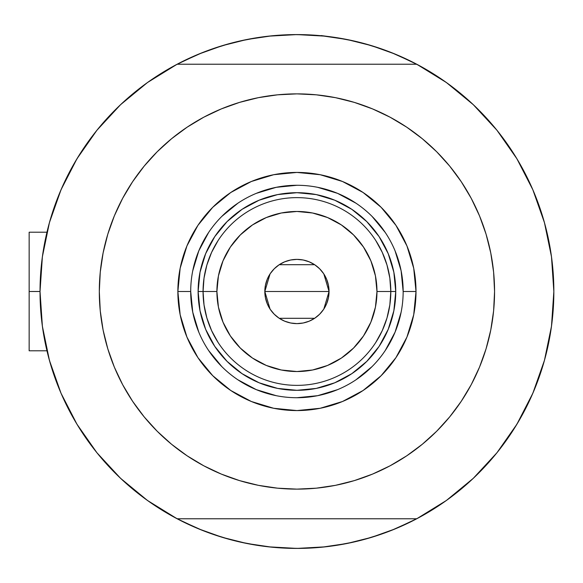 <?xml version="1.0" encoding="UTF-8"?>
<svg xmlns="http://www.w3.org/2000/svg" width="583" height="583" viewBox="0 0 583 583"><rect width="100%" height="100%" fill="white"/><g stroke="black" fill="none" stroke-linecap="round" stroke-linejoin="round"><path stroke-width="0.87" d="M416.743 518.768L177.13 518.768L416.743 518.768L446.389 500.476L473.287 478.33L496.942 452.758L516.917 424.213L532.847 393.234L544.442 360.381L551.489 326.261L553.85 291.5L551.489 256.739L544.442 222.619L532.847 189.766L516.917 158.787L496.942 130.242L473.287 104.67L446.389 82.524L416.743 64.232L177.13 64.232L147.484 82.524L120.586 104.67L96.931 130.242L76.949 158.787L61.018 189.766L49.424 222.619L42.384 256.739L40.023 291.5L42.384 326.261L49.424 360.381L61.018 393.234L76.949 424.213L96.931 452.758L120.586 478.33L147.484 500.476L177.13 518.768A256.914 256.914 0 0 1 177.13 64.232A256.914 256.914 0 0 1 553.85 291.5A256.914 256.914 0 0 1 416.743 518.768A256.914 256.914 0 0 1 40.023 291.5L29.15 291.5L29.15 350.791L29.15 291.5L40.023 291.478M543.356 218.814L542.926 217.393M546.045 228.653L544.711 223.588L546.045 228.653M41.91 260.397L43.135 251.601M48.061 227.727L50.072 220.338M60.421 191.166L62.913 185.489M74.537 162.876L79.237 155.071M94.665 133.092L97.514 129.521M118.473 106.682L124.551 101.005M143.156 85.694L150.086 80.687M176.583 64.516L198.621 54.139L222.356 45.649L246.813 39.52L271.751 35.825L296.936 34.586L322.115 35.825L347.06 39.52L371.517 45.649L395.252 54.139L417.29 64.516M443.787 80.687L450.717 85.694M469.322 101.005L475.393 106.682M496.359 129.521L499.201 133.092M514.636 155.071L519.329 162.876L514.636 155.071M530.96 185.489L533.445 191.166M543.801 220.338L545.819 227.764M550.731 251.601L551.963 260.397M537.978 202.6L535.558 196.289L537.978 202.6A256.914 256.914 0 0 1 553.85 291.5L553.85 291.522M551.963 322.603L550.731 331.399M545.812 355.273L543.801 362.662M533.445 391.834L530.96 397.511M519.329 420.124L514.636 427.929M499.201 449.908L496.359 453.479M475.393 476.318L469.322 481.995M450.717 497.306L443.787 502.313M417.29 518.484L395.252 528.861L371.517 537.351L347.06 543.48L322.115 547.175L296.936 548.414L271.751 547.175L246.813 543.48L222.356 537.351L198.621 528.861L176.583 518.484M150.086 502.313L143.156 497.306M124.551 481.995L118.473 476.318M97.514 453.479L94.665 449.908M79.237 427.929L74.537 420.124L79.237 427.929M62.913 397.511L60.421 391.834M50.072 362.662L48.054 355.236M43.135 331.399L41.91 322.603M211.44 533.773L202.541 530.443L180.643 520.59M382.426 49.227L391.331 52.557L413.23 62.41M382.353 49.198L363.814 43.441M353.917 40.985L334.394 37.327L353.917 40.985M325.46 36.175L296.936 34.586L268.413 36.175M259.479 37.327L239.948 40.985L259.479 37.327M230.052 43.441L211.483 49.212M202.541 52.557L180.643 62.41L202.541 52.557M211.52 533.802L230.052 539.559M239.948 542.015L259.479 545.673L239.948 542.015M268.413 546.825L296.936 548.414L325.46 546.825M334.394 545.673L353.917 542.015L334.394 545.673M363.814 539.559L382.39 533.788M391.331 530.443L413.23 520.59L391.331 530.443M544.711 359.405L546.045 354.34M542.926 365.607L544.566 359.93M29.15 232.209L29.15 291.5L29.15 232.209L46.953 232.209M58.315 386.711L55.888 380.4L58.315 386.711M260.091 545.761L253.401 544.697L260.091 545.761M498.713 450.535L494.442 455.804L498.705 450.535M333.782 37.239L340.472 38.303L333.782 37.239M95.16 132.465L99.423 127.196L95.16 132.465M87.377 142.864L91.356 137.406L87.377 142.864M63.438 398.663L60.69 392.461L63.438 398.663M272.99 547.299L266.249 546.577L272.99 547.299M506.489 440.136L502.51 445.594L506.489 440.136M530.435 184.337L533.183 190.539L530.435 184.337M321.197 35.57L327.617 36.423L321.197 35.57M72.97 417.377L75.025 420.97M97.026 452.882L101.114 457.815M118.837 476.668L127.662 484.765M145.356 498.931L155.078 505.701M172.094 516.042L185.394 522.944M199.656 529.284L214.216 534.735M229.134 539.311L244.255 542.955M284.992 548.137L300.522 548.392M316.124 547.699L329.847 546.3M346.98 543.494L359.368 540.711M377.099 535.588L391.71 530.297M406.045 524.095L419.68 517.194M438.948 505.599L445.259 501.278M512.537 431.216L519.723 419.454M529.007 401.723L534.363 389.648M541.731 369.476L542.984 365.417M543.108 365.002L543.56 363.479M544.34 360.746L544.5 360.185M544.813 223.959L544.114 221.445M543.669 219.9L541.913 214.099M520.903 165.623L518.848 162.03M496.84 130.118L492.752 125.185M473.279 104.663L466.211 98.236M448.516 84.069L438.795 77.299M421.771 66.958L408.472 60.056M394.217 53.716L379.65 48.265M364.732 43.689L349.618 40.045M308.881 34.863L293.344 34.608M277.741 35.301L264.026 36.7M246.886 39.506L234.497 42.289M216.767 47.412L202.163 52.703M187.828 58.905L174.193 65.806M154.925 77.401L148.607 81.722M81.328 151.784L74.15 163.546M64.866 181.277L59.502 193.352M52.135 213.524L49.373 222.815M48.367 356.468L51.96 368.901M403.159 291.536L403.159 291.5A106.223 106.223 0 0 0 296.936 185.277A106.223 106.223 0 0 0 190.707 291.5L177.866 291.5A119.07 119.07 0 0 1 296.936 172.43A119.07 119.07 0 0 1 416.007 291.5L403.159 291.5A106.223 106.223 0 0 1 296.936 397.723A106.223 106.223 0 0 1 190.707 291.5A106.223 106.223 0 0 1 296.936 185.277A106.223 106.223 0 0 1 403.159 291.5L401.119 270.774L395.07 250.85M459.433 403.968L449.704 416.874L461.255 401.293L471.224 384.663L479.517 367.13L486.054 348.867L490.762 330.058L493.612 310.87L494.559 291.5A197.63 197.63 0 0 1 296.936 489.13A197.63 197.63 0 0 1 99.307 291.5A197.63 197.63 0 0 1 296.936 93.87A197.63 197.63 0 0 1 494.559 291.5L493.612 272.13L490.762 252.942L486.054 234.133L479.517 215.87L471.224 198.337L461.255 181.707L449.704 166.126L436.682 151.755L422.311 138.732L406.73 127.181L417.239 134.709M134.433 179.032L144.169 166.126L132.611 181.707L122.641 198.337L114.348 215.87L107.819 234.133L103.104 252.942L100.261 272.13L99.307 291.5L100.261 310.87L103.104 330.058L107.819 348.867L114.348 367.13L122.641 384.663L132.611 401.293L144.169 416.874L157.191 431.245L171.562 444.268L187.136 455.819L176.627 448.291M179.207 132.764L187.136 127.181L171.562 138.732L157.191 151.755L144.169 166.126M239.569 102.382L258.378 97.667L239.569 102.382L221.307 108.919L203.773 117.205L187.136 127.181M338.657 98.33L354.304 102.382L335.487 97.667L316.307 94.825L296.936 93.87L277.566 94.825L258.378 97.667M414.659 450.236L406.73 455.819L422.311 444.268L436.682 431.245L449.704 416.874M354.304 480.618L335.487 485.333L354.304 480.618L372.566 474.081L390.093 465.795L406.73 455.819M255.216 484.67L239.569 480.618L258.378 485.333L277.566 488.175L296.936 489.13L316.307 488.175L335.487 485.333M473.287 478.33L496.942 452.758L516.917 424.213L532.847 393.234L544.442 360.381M544.442 222.619L532.847 189.766L516.917 158.787L496.942 130.242L473.287 104.67L446.389 82.524M120.586 104.67L96.931 130.242L76.949 158.787L61.018 189.766L49.424 222.619M49.424 360.381L61.018 393.234L76.949 424.213L96.931 452.758L120.586 478.33L147.484 500.476M416.743 64.232L177.13 64.232M406.73 127.181L390.093 117.205L372.566 108.919L354.304 102.382M187.136 455.819L203.773 465.795L221.307 474.081L239.569 480.618M190.707 291.464L190.707 291.5A106.223 106.223 0 0 0 296.936 397.723A106.223 106.223 0 0 0 403.159 291.5L416.007 291.5A119.07 119.07 0 0 1 296.936 410.57A119.07 119.07 0 0 1 177.866 291.5L180.154 268.267L186.932 245.931L197.929 225.351L212.737 207.308L230.781 192.499L251.368 181.495L273.704 174.718L296.936 172.43L320.162 174.718L342.498 181.495L363.085 192.499L381.129 207.308L395.937 225.351L406.941 245.931L413.719 268.267L416.007 291.5L413.719 314.733L406.941 337.069L395.937 357.649L381.129 375.692L363.085 390.501L342.498 401.505L320.162 408.282L296.936 410.57L273.704 408.282L251.368 401.505L230.781 390.501L212.737 375.692L197.929 357.649L186.932 337.069L180.154 314.733L177.866 291.5L190.707 291.5L192.754 312.226L198.796 332.15M205.646 329.315L214.777 346.397L227.064 361.373L242.04 373.659L259.122 382.791L242.04 373.659L227.064 361.373L214.777 346.397L205.646 329.315L200.02 310.775L198.118 291.5L200.02 272.225L205.646 253.685L214.777 236.603L205.646 253.685M334.751 382.791L351.833 373.659L366.809 361.373L379.096 346.397L388.227 329.315L379.096 346.397L366.809 361.373L351.833 373.659L334.751 382.791L316.212 388.416L296.936 390.311L277.654 388.416L259.122 382.791M388.227 253.685L379.096 236.603L366.809 221.627L351.833 209.341L334.751 200.209L351.833 209.341L366.809 221.627L379.096 236.603L388.227 253.685L393.853 272.225L395.748 291.5L393.853 310.775L388.227 329.315M259.122 200.209L242.04 209.341L227.064 221.627L214.777 236.603L227.064 221.627L242.04 209.341L259.122 200.209L277.654 194.584L296.936 192.689L316.212 194.584L334.751 200.209M208.59 350.485L221.824 366.612M237.893 379.803L256.287 389.641L276.211 395.682M296.9 397.723L317.655 395.682L337.586 389.641M355.921 379.839L372.049 366.612M385.239 350.543L395.07 332.15L401.119 312.226M385.276 232.515L372.049 216.388M355.98 203.197L337.586 193.359L317.655 187.318M296.966 185.277L276.211 187.318L256.287 193.359M237.951 203.161L221.824 216.388M208.634 232.457L198.796 250.85L192.754 270.774M375.816 342.389L382.273 330.605L386.981 318.026L389.845 304.902L390.807 291.5L376.975 291.5A80.039 80.039 0 0 1 296.936 371.539A80.039 80.039 0 0 1 216.898 291.5L203.059 291.5A93.87 93.87 0 0 0 296.936 385.37A93.87 93.87 0 0 0 390.807 291.5A93.87 93.87 0 0 1 296.936 385.37A93.87 93.87 0 0 1 203.059 291.5L198.118 291.5A98.811 98.811 0 0 0 296.936 390.311A98.811 98.811 0 0 0 395.748 291.5L390.807 291.5L395.748 291.5A98.811 98.811 0 0 1 296.936 390.311A98.811 98.811 0 0 1 198.118 291.5A98.811 98.811 0 0 1 296.936 192.689A98.811 98.811 0 0 1 395.748 291.5A98.811 98.811 0 0 0 296.936 192.689A98.811 98.811 0 0 0 198.118 291.5L203.059 291.5A93.87 93.87 0 0 1 296.936 197.63A93.87 93.87 0 0 1 390.807 291.5L389.845 278.098L386.981 264.974L382.273 252.395L375.816 240.611M323.827 273.944L329.052 291.5L328.433 297.767L326.604 303.787L323.638 309.34L319.644 314.208L314.776 318.201L309.223 321.167L303.196 322.997L296.936 323.616L290.669 322.997L284.642 321.167L279.089 318.201L274.229 314.208L270.235 309.34L267.262 303.787L265.44 297.767L264.82 291.5A32.116 32.116 0 0 1 296.936 259.384A32.116 32.116 0 0 1 329.052 291.5L264.82 291.5L270.053 273.93M270.432 273.361L273.923 269.106M274.535 268.493L278.907 264.922M279.235 264.704L314.631 264.704M314.937 264.908L319.346 268.493M319.958 269.106L323.434 273.361M218.049 240.611L211.593 252.395L206.885 264.974L204.021 278.098L203.059 291.5L204.021 304.902L206.885 318.026L211.593 330.605L218.049 342.389M204.021 304.902L206.885 318.026L211.593 330.605M206.885 264.974L204.021 278.098M389.845 278.098L386.981 264.974L382.273 252.395M386.981 318.026L389.845 304.902M376.975 291.5L375.437 275.883L370.883 260.871L363.486 247.032L353.531 234.905L341.405 224.951L327.566 217.554L312.546 212.999L296.936 211.461L281.319 212.999L266.307 217.554L252.468 224.951L240.342 234.905L230.387 247.032L222.99 260.871L218.436 275.883L216.898 291.5L218.436 307.117L222.99 322.129L230.387 335.968L240.342 348.095L252.468 358.049L266.307 365.446L281.319 370.001L296.936 371.539L312.546 370.001L327.566 365.446L341.405 358.049L353.531 348.095L363.486 335.968L370.883 322.129L375.437 307.117L376.975 291.5L390.807 291.5A93.87 93.87 0 0 0 296.936 197.63A93.87 93.87 0 0 0 203.059 291.5L216.898 291.5A80.039 80.039 0 0 1 296.936 211.461A80.039 80.039 0 0 1 376.975 291.5M270.046 309.056L264.82 291.5L265.44 285.233L267.262 279.213L270.235 273.66L274.229 268.792L279.089 264.799L284.642 261.833L290.669 260.003L296.936 259.384L303.196 260.003L309.223 261.833L314.776 264.799L319.644 268.792L323.638 273.66L326.604 279.213L328.433 285.233L329.052 291.5L323.813 309.07M296.936 291.5L329.052 291.5A32.116 32.116 0 0 1 296.936 323.616A32.116 32.116 0 0 1 264.82 291.5L296.936 291.5M323.434 309.639L319.95 313.894M319.338 314.507L314.966 318.078M314.631 318.296L279.235 318.296M278.929 318.092L274.527 314.507M273.915 313.894L270.432 309.639M46.953 350.791L29.15 350.791"/></g></svg>
